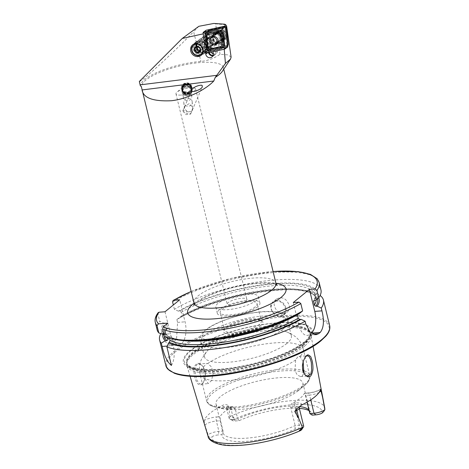 <?xml version="1.0" encoding="UTF-8"?>
<svg xmlns="http://www.w3.org/2000/svg" width="469" height="469" viewBox="0 0 469 469"><rect width="100%" height="100%" fill="white"/><g stroke="black" fill="none" stroke-linecap="round" stroke-linejoin="round"><path stroke-width="0.35" stroke-dasharray="2.35 1.76" d="M231.117 57.154L228.057 54.896L220.037 54.252C214.474 58.267 208.089 60.659 200.896 61.433A43.001 12.047 166.3 0 0 140.325 85.792M222.376 71.265A42.157 11.813 -13.7 0 0 223.344 67.483A42.157 11.813 -13.7 0 0 181.093 65.637A42.157 11.813 -13.7 0 0 141.333 86.583M227.641 45.745L226.949 46.349L215.464 48.876L215.564 49.708L227.037 47.181L224.223 49.233M224.217 49.145L212.944 51.713M205.645 53.02L203.235 33.838M217.909 42.544L220.659 40.223A5.394 4.919 -126.2 0 0 224.798 39.543A5.394 4.919 -126.2 0 0 225.583 32.285A5.394 4.919 -126.2 0 0 218.425 30.831A5.394 4.919 -126.2 0 0 216.707 33.346L207.65 38.904L206.817 31.71L203.411 33.803M212.697 35.843A6.238 5.687 53.8 0 1 219.738 31.704A6.238 5.687 53.8 0 1 224.194 39.449A6.238 5.687 53.8 0 1 216.895 43.142L217.276 42.919M205.563 45.241A7.082 6.455 53.8 0 1 203.886 53.718A7.082 6.455 53.8 0 1 193.169 48.817A7.082 6.455 53.8 0 1 195.526 42.286A7.082 6.455 53.8 0 1 202.168 41.864A7.082 6.455 53.8 0 1 205.182 44.578L205.563 45.241L208.758 47.135L210.687 46.531L216.895 43.142M210.687 46.531L210.341 46.701L210.821 50.857A3.541 3.23 -126.2 0 0 211.191 52.1M213.202 53.953A3.541 3.23 -126.2 0 0 216.227 53.607A3.541 3.23 -126.2 0 0 217.458 50.64L217.112 47.674L227.6 45.364L226.064 46.49A1.688 1.536 -126.2 0 0 226.644 45.077L224.792 29.107A1.688 1.536 -126.2 0 0 222.752 27.56L207.878 30.825A1.688 1.536 -126.2 0 0 206.759 32.478L208.611 48.454A1.688 1.536 -126.2 0 0 210.651 50.001L225.525 46.73A1.688 1.536 -126.2 0 0 226.064 46.49M226.199 27.29L228.127 45.247M226.017 27.554L225.073 26.85L208.459 30.503L209.291 37.696M205.182 44.578C204.132 41.817 204.25 40.094 205.528 39.402L207.45 38.001C210.692 39.355 212.094 41.788 211.648 45.3L209.725 46.707M220.037 54.252L218.407 42.966L217.651 43.652L211.027 43.681L207.058 37.86L209.145 32.32L215.47 32.132L216.995 33.176L215.646 23.86L225.665 24.728M218.407 42.966C220.131 40.287 219.662 37.022 216.995 33.176M215.564 49.708L212.938 51.631M226.949 46.349L227.037 47.181M217.112 47.674L215.464 48.876M225.073 26.85L225.325 26.463M208.459 30.503L206.817 31.71M198.874 26.293L193.644 31.675L200.896 61.433M213.823 23.45L215.646 23.86M191.633 86.542L191.745 87.234C192.601 93.313 181.902 94.339 181.667 88.125C180.823 82.251 190.555 80.732 191.633 86.542M245.908 301.227A10.119 2.832 166.3 0 1 235.162 305.184A10.119 2.832 166.3 0 1 227.266 304.293A10.119 2.832 166.3 0 1 236.423 299.14A10.119 2.832 166.3 0 1 246.923 299.498A10.119 2.832 166.3 0 1 245.908 301.227M181.397 95.055A10.119 2.832 -13.7 0 0 194.612 90.793A10.119 2.832 -13.7 0 0 195.626 89.069A10.119 2.832 -13.7 0 0 194.066 88.031A10.119 2.832 -13.7 0 0 185.126 88.711A10.119 2.832 -13.7 0 0 176.877 92.223A10.119 2.832 -13.7 0 0 175.969 93.859A10.119 2.832 -13.7 0 0 181.397 95.055M192.085 101.128L192.179 101.714C192.947 107.254 184 107.847 183.784 102.459C183.103 98.015 191.223 96.573 192.085 101.128M191.628 95.946C190.725 90.922 182.582 92.129 183.32 97.259C183.514 102.353 192.419 101.263 191.721 96.514L191.628 95.946M185.067 106.047L184.317 108.527L187.219 111.552L191.364 111.516L192.765 108.392L192.624 107.249L189.247 103.602L185.067 106.047M183.139 110.537A4.215 0.891 23.3 0 0 182.892 110.696A4.215 0.891 23.3 0 0 183.027 111.1A4.215 0.891 23.3 0 0 186.416 113.176A4.215 0.891 23.3 0 0 190.256 114.207A4.215 0.891 23.3 0 0 190.643 114.026A4.215 0.891 23.3 0 0 187.653 111.78A4.215 0.891 23.3 0 0 183.139 110.537M139.334 81.477C140.401 81.612 147.073 76.119 159.343 64.998C172.621 52.692 184.053 41.583 193.644 31.675M206.043 31.88L206.905 39.337L207.65 38.904M218.161 42.398A5.394 4.919 -126.2 0 0 221.948 41.63A5.394 4.919 -126.2 0 0 222.728 34.372A5.394 4.919 -126.2 0 0 215.576 32.918A5.394 4.919 -126.2 0 0 213.964 35.099M215.775 33.768L214.198 34.055A4.215 4.168 -100.3 0 1 220.207 36.26A4.215 4.168 -100.3 0 1 218.396 41.354L211.648 45.3M220.659 40.223C223.789 38.095 220.207 31.857 216.707 33.346L215.541 33.557M210.341 46.701L207.767 46.753C205.428 44.561 205.141 42.093 206.905 39.337M209.262 52.522A3.541 3.23 53.8 0 1 209.18 52.065L208.582 46.935M207.767 46.753L208.388 52.088A3.963 3.611 -126.2 0 0 208.506 52.686M212.873 55.782A3.963 3.611 -126.2 0 0 214.439 55.166A3.963 3.611 -126.2 0 0 215.81 51.848A3.541 3.23 53.8 0 1 214.585 54.814A3.541 3.23 53.8 0 1 213.032 55.383M204.396 420.294C204.138 421.168 204.32 422.815 204.947 425.231L208.705 436.616L210.083 437.483L211.918 436.727A5.446 1.524 -13.7 0 1 218.308 434.915L218.888 431.333L216.379 421.033A3.207 1.559 -94.4 0 1 217.041 416.906A11.432 3.201 -13.7 0 0 204.396 420.294A60.73 17.013 166.3 0 1 222.857 405.245C224.944 404.202 226.873 404.43 228.632 405.92L230.08 416.912L232.659 417.082C233.89 417.093 234.236 417.474 233.697 418.231L232.606 419.861A5.446 1.524 166.3 0 0 232.829 420.705A5.446 1.524 166.3 0 0 235.415 420.969L239.114 420.687A46.296 12.968 166.3 0 1 299.339 408.364M309.135 410.686A46.296 12.968 166.3 0 1 310.888 411.952A46.296 12.968 166.3 0 1 312.143 415.129M323.422 411.905L324.847 409.625M304.557 346.099A63.884 17.898 166.3 0 1 237.144 371.008A63.884 17.898 166.3 0 1 186.908 365.714A63.884 17.898 166.3 0 1 186.697 364.061A63.884 17.898 166.3 0 1 206.46 346.392A63.884 17.898 166.3 0 1 269.458 328.394A63.884 17.898 166.3 0 1 310.443 333.893A63.884 17.898 166.3 0 1 311.023 335.464A63.884 17.898 166.3 0 1 304.557 346.099M204.877 378.547C205.75 371.788 204.754 371.624 204.613 370.199C203.177 366.465 203.728 367.895 202.479 365.955C199.976 363.475 197.988 362.736 196.517 363.739L194.535 366.342L193.926 371.759L194.5 375.98C194.629 377.117 196.259 382.557 198.082 384.082C200.157 385.16 201.277 385.348 201.441 384.65L203.347 382.587L204.877 378.547M301.461 405.14A11.338 3.177 166.3 0 0 295.546 402.924A3.207 1.559 85.6 0 0 294.884 407.051L299.31 425.213L298.735 428.795L295.036 429.076A46.296 12.968 166.3 0 1 246.94 441.3A46.296 12.968 166.3 0 1 222.007 434.634L218.308 434.915M298.735 428.795A5.352 1.501 166.3 0 1 301.485 429.909M298.384 390.63A44.69 12.516 166.3 0 1 223.484 408.868A44.69 12.516 166.3 0 1 216.033 404.172A44.69 12.516 166.3 0 1 256.484 381.426A44.69 12.516 166.3 0 1 302.863 383.009A44.69 12.516 166.3 0 1 298.407 390.607A44.69 12.516 166.3 0 1 298.384 390.63M295.036 429.076L295.148 425.53L290.721 407.368C290.475 405.427 291.032 404.026 292.404 403.164A44.69 12.516 -13.7 0 0 300.219 398.169A44.69 12.516 -13.7 0 0 304.299 393.462C304.592 392.969 304.961 393.614 305.407 395.39L307.054 402.156M307.447 393.221A3.207 1.559 -94.4 0 1 307.934 393.016L304.487 393.28L307.447 393.221A11.338 3.177 -13.7 0 0 320.562 389.563M235.415 420.969L233.574 419.362L231.065 409.062A3.207 1.559 85.6 0 0 229.423 407.004A3.207 1.559 85.6 0 0 228.942 407.209L232.87 406.74L235.227 408.745L237.736 419.046A44.69 12.516 166.3 0 1 299.415 406.523M308.983 410.07A44.69 12.516 166.3 0 1 309.857 411.706A44.69 12.516 166.3 0 1 309.833 413.558M232.085 406.969A44.69 12.516 -13.7 0 0 220.19 416.671L220.541 420.716L223.051 431.017L222.007 434.634M303.678 426.174A8.137 2.281 166.3 0 0 299.31 425.213L295.148 425.53A44.69 12.516 166.3 0 1 249.854 437.882A44.69 12.516 166.3 0 1 223.027 432.869A44.69 12.516 166.3 0 1 223.051 431.017L218.888 431.333A8.231 2.304 -13.7 0 0 208.048 434.874M232.829 420.705L229.663 418.964A8.231 2.304 166.3 0 0 233.574 419.362L237.736 419.046L239.114 420.687M169.473 338.26L168.676 336.121L167.152 336.918L164.396 336.619M299.603 313.339L297.827 313.573C263.953 334.309 185.22 347.658 168.676 336.121M168.019 336.209A78.874 22.096 166.3 0 0 298.272 313.439L297.364 314.793M174.867 339.427A80.369 22.512 166.3 0 1 167.152 336.918M160.826 333.652A84.314 23.62 166.3 0 1 162.215 331.536L166.008 342.44L170.183 345.284L173.665 343.144L176.643 337.733L177.575 322.391L176.889 319.577A84.314 23.62 166.3 0 1 309.382 291.249A84.314 23.62 166.3 0 1 320.122 295.488M283.856 313.356L287.221 312.067C289.121 310.378 289.748 308.051 289.097 305.084C286.33 298.325 282.15 296.297 276.563 298.993C270.666 303.191 276.622 314.412 283.856 313.356M162.831 334.362A80.369 22.512 166.3 0 1 165.211 329.144L162.215 331.536M176.889 319.577L179.885 317.185A80.369 22.512 166.3 0 1 305.682 290.475A80.369 22.512 166.3 0 1 318.709 297.821M163.81 334.708A80.369 22.512 166.3 0 1 163.745 323.135L165.076 323.035L166.589 324.202L167.439 327.69L167.286 328.634L165.211 329.144M179.885 317.185L181.661 316.944C198.85 306.685 228.725 296.807 255.963 292.41C287.72 287.063 313.79 289.484 316.024 298.331A77.526 21.721 166.3 0 1 316.2 299.82M317.501 298.782A78.874 22.096 166.3 0 0 263.244 291.261A78.874 22.096 166.3 0 0 181.21 317.079L182.107 315.731L181.257 312.243L179.744 311.076L178.419 311.176A80.369 22.512 166.3 0 1 273.749 283.505A80.369 22.512 166.3 0 1 315.743 300.183M167.972 337.862L166.952 334.989L163.927 334.696M157.109 329.789A84.314 23.62 166.3 0 1 159.712 321.277L163.745 323.135M178.419 311.176L174.386 309.317A84.314 23.62 166.3 0 1 263.144 281.242A84.314 23.62 166.3 0 1 320.943 289.848M158.129 312.7L157.918 313.902L159.712 321.277M174.386 309.317L173.331 304.979M255.154 306.931A18.971 5.317 166.3 0 1 235.004 314.347A18.971 5.317 166.3 0 1 220.196 312.682A18.971 5.317 166.3 0 1 237.367 303.021A18.971 5.317 166.3 0 1 257.059 303.695A18.971 5.317 166.3 0 1 255.154 306.931M259.41 324.384A18.971 5.317 166.3 0 1 239.26 331.806A18.971 5.317 166.3 0 1 224.452 330.135A18.971 5.317 166.3 0 1 224.886 328.435A18.971 5.317 166.3 0 1 241.623 320.479A18.971 5.317 166.3 0 1 260.143 319.84A18.971 5.317 166.3 0 1 261.315 321.148A18.971 5.317 166.3 0 1 259.41 324.384M260.799 325.48A20.237 5.669 166.3 0 1 236.499 333.793A20.237 5.669 166.3 0 1 223.977 329.801A20.237 5.669 166.3 0 1 241.828 321.318A20.237 5.669 166.3 0 1 261.585 320.632A20.237 5.669 166.3 0 1 260.799 325.48M283.317 328.839A44.69 12.516 166.3 0 1 240.386 345.495A44.69 12.516 166.3 0 1 202.549 344.697A44.69 12.516 166.3 0 1 200.967 342.388A44.69 12.516 166.3 0 1 241.418 319.641A44.69 12.516 166.3 0 1 287.802 321.218A44.69 12.516 166.3 0 1 287.456 324.003A44.69 12.516 166.3 0 1 283.317 328.839M286.876 343.443A44.69 12.516 166.3 0 1 239.407 360.919A44.69 12.516 166.3 0 1 204.531 356.985A44.69 12.516 166.3 0 1 207.069 351.134A44.69 12.516 166.3 0 1 244.982 334.239A44.69 12.516 166.3 0 1 286.407 331.788A44.69 12.516 166.3 0 1 291.36 335.822A44.69 12.516 166.3 0 1 286.876 343.443M303.167 361.617L299.89 356.493L297.639 357.038L295.64 359.958L294.954 370.95L297.422 375.171L300.658 376.566L302.276 375.909L303.889 373.125M203.47 366.975L206.747 363.422L207.726 363.504L211.607 367.034L213.078 373.986L211.431 380.693L208.271 383.601L204.079 377.867L203.47 366.975A53.12 14.879 166.3 0 0 200.075 374.315L206.512 400.725A53.12 14.879 166.3 0 1 243.053 376.894A53.12 14.879 166.3 0 1 302.933 370.492M305.835 341.995A66.446 18.613 166.3 0 1 193.967 369.015A66.446 18.613 166.3 0 1 244.032 328.2A66.446 18.613 166.3 0 1 305.835 341.995M256.191 300.441A21.92 6.144 166.3 0 1 232.905 309.018A21.92 6.144 166.3 0 1 215.799 307.089A21.92 6.144 166.3 0 1 235.637 295.927A21.92 6.144 166.3 0 1 258.39 296.701A21.92 6.144 166.3 0 1 256.191 300.441M257.727 306.732A21.92 6.144 166.3 0 1 234.441 315.309A21.92 6.144 166.3 0 1 217.329 313.38A21.92 6.144 166.3 0 1 237.173 302.218A21.92 6.144 166.3 0 1 259.926 302.992A21.92 6.144 166.3 0 1 257.727 306.732M165.012 311.762L170.382 333.781A16.861 8.202 85.6 0 0 178.994 344.615A16.861 8.202 85.6 0 0 185.05 321.822L179.686 299.802M293.272 302.54L298.642 324.56A16.861 8.202 85.6 0 0 307.254 335.394A16.861 8.202 85.6 0 0 309.81 334.309L311.246 333.137M171.414 365.415A16.861 8.202 85.6 0 0 173.266 345.606L167.791 323.129M305.888 356.422L304.762 357.665L302.933 361.663L302.253 365.574L302.482 369.508C303.068 371.788 303.66 373.23 304.246 373.834L304.68 374.438M199.554 364.126L201.424 365.029L203.323 367.057L205.287 372.122C205.586 372.685 205.545 374.702 205.158 378.178L203.757 381.924L202.473 383.478L200.668 384.152L198.967 383.29C199.841 384.75 196.476 380.001 196.329 378.377L195.004 371.178L196.218 365.433C197.777 364.231 195.022 365.48 198.504 364.05L199.554 364.126M229.663 418.964A8.231 2.304 166.3 0 1 229.159 418.389A8.231 2.304 166.3 0 1 230.08 416.912M194.019 48.852A5.904 5.382 53.8 0 1 195.989 43.412A5.904 5.382 53.8 0 1 203.816 45.001A5.904 5.382 53.8 0 1 202.954 52.938A5.904 5.382 53.8 0 1 194.019 48.852M214.198 34.055L207.45 38.001M191.364 111.516A4.215 4.045 174.9 0 0 192.765 108.392M191.921 89.79A5.059 4.854 174.9 0 0 181.954 91.373A5.059 4.854 174.9 0 0 187.424 95.758A5.059 4.854 174.9 0 0 191.921 89.79M191.112 90.118A4.215 4.045 174.9 0 0 182.81 91.437A4.215 4.045 174.9 0 0 187.366 95.096A4.215 4.045 174.9 0 0 191.112 90.118M225.337 26.487A1.688 1.536 -126.2 0 0 224.358 26.381L209.485 29.647A1.688 1.536 -126.2 0 0 208.371 31.3L210.223 47.275A1.688 1.536 -126.2 0 0 212.264 48.823L227.137 45.552A1.688 1.536 -126.2 0 0 227.67 45.311M216.725 31.394A6.408 5.845 -126.2 0 0 214.345 41.624A6.408 5.845 -126.2 0 0 224.37 39.419A6.408 5.845 -126.2 0 0 216.725 31.394M227.952 43.793A1.178 1.079 53.8 0 1 227.166 44.948L212.293 48.219A1.178 1.079 53.8 0 1 210.862 47.135L209.01 31.165A1.178 1.079 53.8 0 1 209.795 30.004L224.669 26.739A1.178 1.079 53.8 0 1 226.093 27.823L228.256 43.898M214.855 32.373A6.748 6.15 -126.2 0 0 212.351 43.142A6.748 6.15 -126.2 0 0 222.898 40.821A6.748 6.15 -126.2 0 0 214.855 32.373M216.426 32.777A5.394 4.919 -126.2 0 0 214.714 33.551A5.394 4.919 -126.2 0 0 213.928 40.809A5.394 4.919 -126.2 0 0 221.087 42.257A5.394 4.919 -126.2 0 0 222.4 35.879A5.394 4.919 -126.2 0 0 216.426 32.777M215.998 33.088A5.394 4.919 -126.2 0 0 214.292 33.856A5.394 4.919 -126.2 0 0 213.506 41.12A5.394 4.919 -126.2 0 0 220.665 42.568A5.394 4.919 -126.2 0 0 221.978 36.189A5.394 4.919 -126.2 0 0 215.998 33.088M206.014 30.297A0.674 0.616 -126.2 0 0 205.78 30.866L208.072 50.623A0.674 0.616 -126.2 0 0 208.887 51.244L227.289 47.199A0.674 0.616 -126.2 0 0 227.5 47.099M217.763 42.867A4.35 3.969 -126.2 0 0 219.328 42.21A4.35 3.969 -126.2 0 0 220.829 38.569A4.35 3.969 -126.2 0 0 218.308 34.946A4.35 3.969 -126.2 0 0 214.186 35.187A4.35 3.969 -126.2 0 0 213.09 36.482M215.207 34.401L212.375 36.476A5.394 4.919 53.8 0 1 214.081 34.014L216.913 31.939A5.394 4.919 53.8 0 0 215.207 34.401L215.816 34.642L212.985 36.711A4.719 4.303 53.8 0 1 212.996 36.682A4.35 3.969 -126.2 0 0 213.465 40.914A4.35 3.969 -126.2 0 0 217.247 42.919M182.728 90.101A4.215 4.045 174.9 0 0 187.295 94.322A4.215 4.045 174.9 0 0 191.141 89.919A4.215 4.045 174.9 0 0 182.728 90.101M182.529 87.791A4.215 4.045 174.9 0 0 187.09 92.012A4.215 4.045 174.9 0 0 190.936 87.609A4.215 4.045 174.9 0 0 182.529 87.791M182.834 90.88A4.18 4.01 174.9 0 0 188.896 94.638A4.18 4.01 174.9 0 0 189.294 87.697A4.18 4.01 174.9 0 0 182.834 90.88M181.949 90.699A5.059 4.854 174.9 0 0 187.424 95.764A5.059 4.854 174.9 0 0 192.032 90.488A5.059 4.854 174.9 0 0 181.949 90.699M181.831 89.391A5.059 4.854 174.9 0 0 187.307 94.457A5.059 4.854 174.9 0 0 191.921 89.18A5.059 4.854 174.9 0 0 181.831 89.391M182.16 89.321A4.719 4.526 174.9 0 0 189.001 93.566A4.719 4.526 174.9 0 0 189.453 85.727A4.719 4.526 174.9 0 0 182.16 89.321M181.802 89.063A5.059 4.854 174.9 0 0 189.136 93.612A5.059 4.854 174.9 0 0 189.617 85.211A5.059 4.854 174.9 0 0 181.802 89.063M182.13 88.993A4.719 4.526 174.9 0 0 188.978 93.237A4.719 4.526 174.9 0 0 189.423 85.399A4.719 4.526 174.9 0 0 182.13 88.993M181.773 88.735A5.059 4.854 174.9 0 0 189.107 93.284A5.059 4.854 174.9 0 0 189.587 84.883A5.059 4.854 174.9 0 0 181.773 88.735M182.101 88.664A4.719 4.526 174.9 0 0 188.948 92.909A4.719 4.526 174.9 0 0 189.394 85.071A4.719 4.526 174.9 0 0 182.101 88.664M181.743 88.407A5.059 4.854 174.9 0 0 189.077 92.956A5.059 4.854 174.9 0 0 189.558 84.555A5.059 4.854 174.9 0 0 181.743 88.407M182.072 88.336A4.719 4.526 174.9 0 0 188.919 92.581A4.719 4.526 174.9 0 0 189.365 84.742A4.719 4.526 174.9 0 0 182.072 88.336M181.714 88.078A5.059 4.854 174.9 0 0 187.19 93.143A5.059 4.854 174.9 0 0 191.803 87.867A5.059 4.854 174.9 0 0 181.714 88.078M181.691 87.82A5.059 4.854 174.9 0 0 187.166 92.885A5.059 4.854 174.9 0 0 191.78 87.603A5.059 4.854 174.9 0 0 181.691 87.82M181.919 87.762A4.825 4.626 174.9 0 0 188.913 92.094A4.825 4.626 174.9 0 0 189.37 84.092A4.825 4.626 174.9 0 0 181.919 87.762M193.849 44.983A5.904 5.382 53.8 0 1 201.811 46.46A5.904 5.382 53.8 0 1 200.814 54.504M191.393 49.104A6.748 6.15 53.8 0 1 193.767 43.992A6.748 6.15 53.8 0 1 202.714 45.804A6.748 6.15 53.8 0 1 201.734 54.879A6.748 6.15 53.8 0 1 195.104 55.125A6.748 6.15 53.8 0 1 191.393 49.104M194.213 47.041A6.748 6.15 53.8 0 1 196.587 41.929A6.748 6.15 53.8 0 1 205.533 43.74A6.748 6.15 53.8 0 1 204.554 52.815A6.748 6.15 53.8 0 1 197.93 53.061A6.748 6.15 53.8 0 1 194.213 47.041M195.661 46.044A6.66 6.074 53.8 0 1 198.012 40.991A6.66 6.074 53.8 0 1 206.847 42.779A6.66 6.074 53.8 0 1 205.879 51.742A6.66 6.074 53.8 0 1 199.331 51.989A6.66 6.074 53.8 0 1 195.661 46.044M196.728 45.264A6.66 6.074 53.8 0 1 199.073 40.211A6.66 6.074 53.8 0 1 207.908 42.005A6.66 6.074 53.8 0 1 206.94 50.963A6.66 6.074 53.8 0 1 200.398 51.209A6.66 6.074 53.8 0 1 196.728 45.264M200.89 44.93A2.996 2.726 53.8 0 1 205.914 43.465A2.996 2.726 53.8 0 1 202.538 47.598A2.996 2.726 53.8 0 1 200.89 44.93M202.274 43.916A2.996 2.726 53.8 0 1 207.298 42.445A2.996 2.726 53.8 0 1 203.927 46.583A2.996 2.726 53.8 0 1 202.274 43.916M199.518 43.218A6.66 6.074 53.8 0 1 201.869 38.171A6.66 6.074 53.8 0 1 210.698 39.959A6.66 6.074 53.8 0 1 209.731 48.923A6.66 6.074 53.8 0 1 203.188 49.163A6.66 6.074 53.8 0 1 199.518 43.218M200.527 42.486A6.66 6.074 53.8 0 1 202.872 37.432A6.66 6.074 53.8 0 1 211.707 39.22A6.66 6.074 53.8 0 1 210.739 48.184A6.66 6.074 53.8 0 1 204.197 48.424A6.66 6.074 53.8 0 1 200.527 42.486M201.817 42.286A5.651 5.153 53.8 0 1 209.631 37.96A5.651 5.153 53.8 0 1 209.983 47.439A5.651 5.153 53.8 0 1 201.817 42.286M200.099 50.675L202.145 49.544L202.039 46.712L200.82 45.944A2.527 2.304 53.8 0 1 200.116 50.447M200.82 45.944L199.601 45.171L198.434 45.821A2.527 2.304 53.8 0 1 200.82 45.944M197.572 46.724A2.527 2.304 53.8 0 1 198.434 45.821L197.285 46.818M199.601 45.171L197.513 46.701M202.039 46.712L199.952 48.237M202.145 49.544L200.058 51.068M197.267 46.466L195.18 47.99M217.956 42.415L220.846 40.346L224.34 36.605A3.711 3.383 53.8 0 1 223.074 38.716A3.711 3.383 53.8 0 1 222.734 38.933L208.869 46.413L205.176 39.988L206.87 39.015A6.63 6.044 53.8 0 1 210.563 45.44M213.325 36.447L203.581 41.155L207.275 47.58L208.869 46.413M203.581 41.155L205.176 39.988M207.275 47.58L218.073 42.122L214.755 44.479C211.9 46.279 207.996 39.49 211.062 38.053M218.132 42.028L218.073 42.122A3.793 3.371 54.6 0 1 213.876 40.182A3.793 3.371 54.6 0 1 214.38 35.697L214.45 35.644C212.762 38.798 213.987 40.932 218.132 42.028M206.87 39.015L219.035 32.508A3.711 3.383 53.8 0 1 221.913 32.384C218.273 33.088 215.881 34.184 214.726 35.662L213.647 36.43M205.897 40C208.136 41.594 209.367 43.734 209.59 46.425M218.009 32.936L217.423 31.915L219.175 30.954A4.889 4.461 53.8 0 1 225.378 32.795A4.889 4.461 53.8 0 1 224.499 39.132A4.889 4.461 53.8 0 1 224.047 39.419L222.288 40.381L221.702 39.361M221.913 32.384C223.654 33.281 224.463 34.688 224.34 36.605M217.282 33.469L216.696 32.443L218.448 31.487A4.889 4.461 53.8 0 1 224.651 33.328A4.889 4.461 53.8 0 1 223.772 39.666A4.889 4.461 53.8 0 1 223.32 39.953L221.561 40.914L220.975 39.888M221.561 40.914L222.288 40.381M216.696 32.443L217.423 31.915M212.375 36.476L211.437 36.57A5.98 5.452 53.8 0 1 218.425 33.258A5.98 5.452 53.8 0 1 222.271 40.768L222.154 40.258L224.985 38.188L224.375 37.954L221.544 40.023A1.518 0.51 16.2 0 0 221.462 40.135A1.518 0.51 16.2 0 0 221.474 40.281L222.271 40.768M212.985 36.711A1.518 0.51 -163.8 0 1 212.551 36.822L211.853 36.858A5.394 4.919 53.8 0 1 218.161 33.868A5.394 4.919 53.8 0 1 221.632 40.645M211.853 36.858L211.437 36.57M215.816 34.642A4.719 4.303 53.8 0 1 217.311 32.484A4.719 4.303 53.8 0 1 222.57 32.724A4.719 4.303 53.8 0 1 224.375 37.954M216.913 31.939A5.394 4.919 53.8 0 1 222.922 32.214A5.394 4.919 53.8 0 1 224.985 38.188M193.973 302.992A42.157 11.813 166.3 0 1 232.132 281.535A42.157 11.813 166.3 0 1 275.883 283.024M219.973 41.067L218.396 41.354M205.528 39.402L207.327 39.079M210.821 50.857L209.18 52.065M232.606 419.861A56.667 15.876 166.3 0 1 291.677 404.788A56.667 15.876 166.3 0 1 322.238 413.001M230.044 416.472A60.038 16.82 166.3 0 1 290.381 400.778A60.038 16.82 166.3 0 1 324.73 407.919M208.084 436.352A60.038 16.82 166.3 0 1 207.902 434.523M301.456 429.944A56.667 15.876 166.3 0 1 242.373 444.981A56.667 15.876 166.3 0 1 211.918 436.727M182.4 340.517A77.526 21.721 166.3 0 1 169.121 336.818M165.838 365.586A84.314 23.62 166.3 0 1 242.156 322.666A84.314 23.62 166.3 0 1 329.666 325.65M164.273 336.132A78.874 22.096 166.3 0 1 166.542 329.045M166.507 337.41A77.526 21.721 166.3 0 1 165.381 335.054A77.526 21.721 166.3 0 1 167.439 327.69M182.107 315.731A77.526 21.721 166.3 0 1 263.525 290.334A77.526 21.721 166.3 0 1 316.024 298.331L315.174 294.843A77.526 21.721 166.3 0 1 314.277 300.301M167.445 335.71A77.526 21.721 166.3 0 1 164.531 331.565A77.526 21.721 166.3 0 1 166.589 324.202M181.257 312.243A77.526 21.721 166.3 0 1 262.669 286.84A77.526 21.721 166.3 0 1 315.174 294.843C315.754 295.822 315.244 297.786 313.638 300.723M165.545 334.573A78.874 22.096 166.3 0 1 165.076 323.035M179.744 311.076A78.874 22.096 166.3 0 1 273.099 284.032A78.874 22.096 166.3 0 1 314.406 300.283M155.309 322.414A84.314 23.62 166.3 0 1 157.918 313.902M172.586 301.942A84.314 23.62 166.3 0 1 261.344 273.867A84.314 23.62 166.3 0 1 319.143 282.479M191.17 291.513A82.626 23.145 166.3 0 1 273.087 271.545M194.025 303.25A50.588 14.17 166.3 0 1 275.954 283.276M279.717 324.044A41.946 11.748 166.3 0 1 209.098 341.098A41.946 11.748 166.3 0 1 240.703 315.332A41.946 11.748 166.3 0 1 279.717 324.044M207.726 363.504A53.12 14.879 166.3 0 1 264.153 344.111A53.12 14.879 166.3 0 1 303.291 349.153A53.12 14.879 166.3 0 1 299.89 356.493M295.64 359.958A53.12 14.879 166.3 0 1 239.208 379.351A53.12 14.879 166.3 0 1 200.075 374.315C198.915 369.121 199.348 364.184 201.383 359.506L207.069 351.134M304.27 370.92A53.12 14.879 166.3 0 1 309.728 375.563A53.12 14.879 166.3 0 1 304.399 384.621A53.12 14.879 166.3 0 1 247.972 405.398A53.12 14.879 166.3 0 1 206.512 400.725C207.304 403.328 209.367 405.198 212.709 406.347L216.379 407.379A52.276 14.645 166.3 0 1 232.296 382.452A52.276 14.645 166.3 0 1 303.578 372.456M304.018 372.609A52.276 14.645 166.3 0 1 304.029 386.016A52.276 14.645 166.3 0 1 303.994 386.04A52.276 14.645 166.3 0 1 216.379 407.379L223.484 408.868M303.935 344.856A63.514 17.793 166.3 0 1 234.095 370.07A63.514 17.793 166.3 0 1 186.744 362.713A63.514 17.793 166.3 0 1 244.378 331.782A63.514 17.793 166.3 0 1 309.786 332.72A63.514 17.793 166.3 0 1 303.935 344.856M303.783 344.451A63.462 17.775 166.3 0 1 236.37 369.273A63.462 17.775 166.3 0 1 186.838 363.692A63.462 17.775 166.3 0 1 244.285 331.39A63.462 17.775 166.3 0 1 310.15 333.629A63.462 17.775 166.3 0 1 303.783 344.451M303.578 343.607A63.462 17.775 166.3 0 1 236.165 368.423A63.462 17.775 166.3 0 1 186.633 362.842A63.462 17.775 166.3 0 1 244.079 330.539A63.462 17.775 166.3 0 1 309.945 332.785A63.462 17.775 166.3 0 1 303.578 343.607M304.868 341.93A65.373 18.314 166.3 0 1 194.805 368.511A65.373 18.314 166.3 0 1 244.062 328.353A65.373 18.314 166.3 0 1 304.868 341.93M320.667 340.869A83.47 23.386 166.3 0 1 180.137 374.807A83.47 23.386 166.3 0 1 243.03 323.534A83.47 23.386 166.3 0 1 320.667 340.869M177.575 322.391L185.05 321.822M162.901 334.35L170.382 333.781M305.806 324.015L298.642 324.56M312.788 334.08L309.81 334.309M167.245 346.063L173.266 345.606M217.041 416.906L220.19 416.671M204.947 425.231A8.231 2.304 -13.7 0 1 216.379 421.033L220.541 420.716M210.083 437.483L208.705 436.616M228.942 407.209A11.432 3.201 166.3 0 1 222.857 405.245M232.87 406.74L225.759 406.822L226.644 408.089A8.231 2.304 166.3 0 0 231.065 409.062L235.227 408.745M233.697 418.231L232.659 417.082M229.159 418.389L226.644 408.089A8.231 2.304 166.3 0 1 228.632 405.92M290.721 407.368L294.884 407.051A8.137 2.281 166.3 0 1 299.251 408.007M295.546 402.924L292.404 403.164M320.831 389.059C317.853 391.017 313.55 392.342 307.934 393.016A3.207 1.559 -94.4 0 1 309.569 395.074L305.407 395.39M319.149 392.354A8.137 2.281 -13.7 0 1 309.569 395.074L310.742 399.875M324.783 409.8L323.592 411.594M285.838 307.746A8.43 6.976 -129.2 0 0 273.163 301.766A8.43 6.976 -129.2 0 0 273.081 312.712A8.43 6.976 -129.2 0 0 283.815 314.84A8.43 6.976 -129.2 0 0 285.838 307.746M285.175 307.957A7.926 6.56 50.8 0 1 276.376 315.145A7.926 6.56 50.8 0 1 273.257 302.347A7.926 6.56 50.8 0 1 285.175 307.957M208.388 52.088L207.163 52.985M217.458 50.64L213.184 53.771M206.759 32.478L209.01 31.165M210.862 47.135L208.611 48.454M222.752 27.56L224.358 26.381L224.669 26.739M209.795 30.004L209.485 29.647L207.878 30.825M226.644 45.077L227.494 44.461M225.636 28.486L224.792 29.107M210.651 50.001L212.264 48.823L212.293 48.219M227.166 44.948L227.137 45.552L225.525 46.73M226.093 27.823L226.404 27.929M227.289 47.199L224.628 49.145M208.887 51.244L206.225 53.19M208.072 50.623L205.41 52.569M205.78 30.866L203.118 32.812M195.702 46.777A5.634 5.136 53.8 0 1 203.493 42.462A5.634 5.136 53.8 0 1 203.839 51.912A5.634 5.136 53.8 0 1 195.702 46.777M196.142 46.63A5.394 4.919 53.8 0 1 198.041 42.538A5.394 4.919 53.8 0 1 205.199 43.986A5.394 4.919 53.8 0 1 204.414 51.244A5.394 4.919 53.8 0 1 199.114 51.443A5.394 4.919 53.8 0 1 196.142 46.63M196.523 46.349A5.394 4.919 53.8 0 1 198.422 42.257A5.394 4.919 53.8 0 1 205.58 43.705A5.394 4.919 53.8 0 1 204.795 50.969A5.394 4.919 53.8 0 1 199.495 51.162A5.394 4.919 53.8 0 1 196.523 46.349M195.901 46.056A6.408 5.845 53.8 0 1 204.765 41.143A6.408 5.845 53.8 0 1 205.164 51.901A6.408 5.845 53.8 0 1 195.901 46.056M218.419 42.087L222.734 38.933M214.726 35.662L219.035 32.508M214.456 43.787A8.518 7.574 54.6 0 1 210.763 37.362M223.32 39.953L224.047 39.419M218.448 31.487L219.175 30.954M212.135 36.535A5.511 5.024 53.8 0 1 218.572 33.487A5.511 5.024 53.8 0 1 222.118 40.404M212.551 36.822A4.925 4.491 53.8 0 1 218.308 34.096A4.925 4.491 53.8 0 1 221.474 40.281M213.002 36.664A4.719 4.303 53.8 0 1 214.474 34.559A4.719 4.303 53.8 0 1 219.738 34.794A4.719 4.303 53.8 0 1 221.544 40.023M222.107 40.322L221.157 35.486C219.357 34.044 218.835 31.998 214.081 34.014A5.394 4.919 53.8 0 1 220.09 34.284A5.394 4.919 53.8 0 1 222.154 40.258M203.886 53.718L217.651 43.652M195.526 42.286L209.145 32.32M223.344 67.483L223.76 69.195M175.969 93.859L227.266 304.293M195.626 89.069L246.923 299.498M190.643 114.026L202.315 86.853M182.892 110.696L191.874 89.796M218.425 30.831L215.576 32.918M224.798 39.543L221.948 41.63M209.584 46.982L208.758 47.135M313.069 346.298L311.023 335.464M190.074 376.279L186.908 365.714M216.033 404.172L223.027 432.869M302.863 383.009L309.857 411.706M308.737 409.806L310.888 411.952M305.682 290.475L309.382 291.249M167.286 328.634C165.51 331.266 164.871 333.406 165.381 335.054L164.531 331.565L166.952 334.989M273.069 271.457L231.346 278.316L191.153 291.431M220.196 312.682L224.452 330.135M257.059 303.695L261.315 321.148M224.886 328.435L223.977 329.801M260.143 319.84L261.585 320.632M202.549 344.697C199.888 342.141 199.079 339.462 200.134 336.672L203.27 331.935C206.829 328.429 212.305 325.117 219.697 321.998C229.71 317.824 240.556 314.787 252.228 312.882C260.442 311.592 267.582 311.181 273.65 311.656C279.248 312.049 283.346 313.427 285.938 315.778C288.142 317.783 288.652 320.52 287.456 324.003M200.967 342.388L204.531 356.985M287.802 321.218L291.36 335.822M286.407 331.788L291.712 334.139L295.312 336.607C299.269 339.826 301.93 344.006 303.291 349.153L309.728 375.563C310.22 378.237 309.247 380.851 306.814 383.408L298.407 390.607M310.443 333.893L309.945 332.785C310.331 335.517 308.344 338.647 303.976 342.194C298.823 346.368 291.308 350.49 281.441 354.564C264.903 361.2 247.374 365.785 228.849 368.306C215.74 369.959 205.182 370.07 197.179 368.634C190.83 367.362 187.319 365.433 186.633 362.842L186.697 364.061M193.873 305.26C193.122 305.067 196.095 302.851 202.796 298.618C211.114 294.163 221.55 290.393 234.113 287.298C246.09 284.484 256.607 283.112 265.665 283.194C269.751 283.282 272.852 283.622 274.969 284.214L277.015 284.994M215.799 307.089L217.329 313.38M258.39 296.701L259.926 302.992M170.183 345.284L178.994 344.615M315.959 334.731L307.254 335.394M300.658 376.566L307.957 376.015M299.111 356.393L307.306 355.766M200.972 384.152L208.271 383.601M198.534 364.044L206.747 363.422M203.745 381.918L203.353 382.581M202.479 365.955L202.913 366.506M305.213 357.038L304.768 357.671M276.563 298.993L273.163 301.766C265.776 307.142 277.068 320.989 283.815 314.84L287.221 312.067M194.066 88.031L184.417 85.798L176.877 92.223M200.673 54.609L202.954 52.938M193.703 45.083L195.989 43.412M214.439 55.166L211.812 57.089M216.227 53.607L214.585 54.814M183.027 111.1L185.788 114.635L190.256 114.207M183.784 102.459L184.317 108.527M192.179 101.714L192.741 108.034M181.667 88.125L181.843 90.071M191.745 87.234L191.921 89.18M182.81 91.437L183.32 97.259M191.205 90.699L191.721 96.514M208.951 29.887L207.345 31.065M214.714 33.551L214.292 33.856M221.087 42.257L220.665 42.568M214.186 35.187L211.525 37.133M219.328 42.21L216.666 44.156M182.535 88.354L182.74 90.664M190.936 87.609L191.141 89.919M186.685 93.812A4.215 4.215 0 0 0 190.619 87.662A4.215 4.215 0 0 0 183.326 87.328A4.215 4.215 0 0 0 186.685 93.812M201.734 54.879L204.554 52.815M193.767 43.992L196.587 41.929M198.041 42.538C201.008 41.413 202.907 41.465 203.739 42.679C205.598 44.79 208.242 46.707 204.414 51.244L204.795 50.969C202.977 52.786 197.332 52.012 196.575 46.261L198.041 42.538M205.879 51.742L206.94 50.963M198.012 40.991L199.073 40.211M205.475 47.492L206.864 46.472M201.94 42.661L203.329 41.641M209.731 48.923L210.739 48.184M201.869 38.171L202.872 37.432M220.846 40.346L223.074 38.716M223.772 39.666L224.499 39.132M217.311 32.484L214.474 34.559C217.317 32.003 222.892 36.219 221.462 40.135"/><path stroke-width="0.7" d="M225.665 24.728L226.603 25.901L231.117 57.154L230.531 59.059L225.437 63.421L215.277 77.373A42.157 11.813 -13.7 0 0 219.117 74.671A42.157 11.813 -13.7 0 0 222.376 71.265L230.531 59.059M203.235 33.838L182.253 38.452L139.334 81.477L140.325 85.792L141.333 86.583L193.973 302.992L193.873 305.26M190.684 50.822A6.748 6.15 53.8 0 1 198.891 44.033A6.748 6.15 53.8 0 1 201.154 55.289A6.748 6.15 53.8 0 1 190.684 50.822M224.217 49.145L225.437 63.421M212.944 51.713L213.184 53.771A3.963 3.611 53.8 0 1 211.812 57.089A3.963 3.611 53.8 0 1 208.06 57.306A3.963 3.611 53.8 0 1 205.762 54.011L205.645 53.02M211.191 52.1A3.541 3.23 -126.2 0 0 213.202 53.953M227.494 44.461L228.256 43.898A1.688 1.536 -126.2 0 1 227.67 45.311L228.127 45.247L227.641 45.745M228.081 44.842L228.127 45.247M225.325 26.463L224.798 24.195L213.823 23.45L198.874 26.293L182.253 38.452M215.277 77.373L213.77 81.014C206.847 88.5 189.394 98.642 171.496 100.735C153.187 101.58 143.367 97.986 142.037 89.948L213.77 81.014M202.168 85.68L202.315 86.853C201.5 89.796 191.522 92.727 192.02 90.968L191.874 89.796L192.39 89.004C194.94 85.833 202.479 84.391 202.168 85.68M208.506 52.686A3.963 3.611 -126.2 0 0 212.873 55.782M213.032 55.383A3.541 3.23 53.8 0 1 209.262 52.522M310.742 399.875L313.996 413.242L315.842 414.848A5.352 1.501 -13.7 0 0 322.238 413.001L323.592 411.594M315.842 414.848L312.143 415.129L309.833 413.558L307.054 402.156M299.339 408.364A46.296 12.968 166.3 0 1 309.135 410.686M309.833 413.558L313.996 413.242A8.137 2.281 -13.7 0 0 324.847 409.625L321.083 388.971A3.207 3.025 -160.4 0 0 320.978 390.695L321.3 389.803M299.457 406.465L299.251 408.007L303.678 426.174A8.137 2.281 166.3 0 1 303.49 426.901L301.485 429.909A5.352 1.501 166.3 0 1 301.456 429.944L300.137 430.718C298.794 431.122 299.029 430.659 300.852 429.317L302.611 427.751L298.765 418.495L294.761 411.436L296.748 408.804L301.461 405.14A61.152 17.13 166.3 0 0 320.562 389.563L321.089 388.959L320.562 389.563M313.069 346.298L321.089 388.959M312.823 370.334C311.891 374.538 310.759 376.636 309.429 376.625C308.491 377.352 306.902 376.625 304.674 374.438C302.411 370.223 303.179 371.577 302.528 367.76C302.616 366.5 302.077 366.869 303.22 361.435L305.219 357.032C306.697 355.279 307.728 354.593 308.315 354.974C310.167 355.977 311.082 356.874 311.064 357.654L311.938 360.104C312.272 360.854 313.345 366.512 312.823 370.334M299.415 406.523A44.69 12.516 166.3 0 1 308.737 409.806A44.69 12.516 166.3 0 1 308.983 410.07M297.334 314.611L298.22 318.281L299.732 319.448L301.069 319.348L305.12 321.206A84.314 23.62 166.3 0 1 166.894 346.878L168.617 342.927L169.485 342.218L169.977 340.312L169.473 338.26M301.069 319.348A80.369 22.512 166.3 0 1 168.617 342.927M320.122 295.488A84.314 23.62 166.3 0 1 323.446 300.113A84.314 23.62 166.3 0 1 321.253 308.045L317.208 306.193L315.872 306.292L314.353 305.126L313.638 300.723L315.743 300.183L318.756 297.786L316.956 290.417L315.068 288.957L309.411 289.385L293.272 302.54L298.929 302.112L300.817 303.572L302.616 310.941L299.603 313.339A80.369 22.512 166.3 0 1 174.867 339.427L171.173 338.647A84.314 23.62 166.3 0 1 164.396 336.619L162.596 329.244L163.159 326.899L167.791 323.129L158.522 323.833A82.626 23.145 166.3 0 1 159.032 312.219L158.129 312.7C155.538 316.147 154.6 319.383 155.309 322.414L157.109 329.789A84.314 23.62 166.3 0 0 158.803 332.92L157.004 325.55L158.522 323.833M302.616 310.941A84.314 23.62 166.3 0 1 171.173 338.647M305.12 321.206L305.806 324.015L309.986 332.029L315.959 334.731L318.756 333.629A84.314 23.62 -13.7 0 0 319.506 333.025A84.314 23.62 -13.7 0 0 320.227 332.433C323.786 327.937 324.355 320.743 321.939 310.859L321.253 308.045M160.826 333.652A84.314 23.62 166.3 0 0 159.612 340.048A84.314 23.62 166.3 0 0 161.301 343.185L162.104 346.456C164.361 356.071 167.468 362.39 171.414 365.415L166.894 346.878M161.301 343.185L165.276 340.717A80.369 22.512 166.3 0 1 162.831 334.362M318.709 297.821A80.369 22.512 166.3 0 1 317.208 306.193M165.276 340.717L167.011 340.582L168.301 339.204L167.972 337.862M163.927 334.696L158.803 332.92M316.956 290.417A84.314 23.62 166.3 0 0 319.143 282.479L320.943 289.848A84.314 23.62 166.3 0 1 318.756 297.786M173.331 304.979L172.586 301.942L173.137 300.43L179.686 299.802L165.012 311.762L159.032 312.219M303.889 373.125L303.167 361.617M311.246 333.137L311.275 333.113A16.861 8.202 85.6 0 0 314.781 311.404L309.411 289.385M304.463 374.121C306.515 375.991 303.853 374.139 306.761 375.857L307.957 376.009C310.343 374.596 311.334 373.711 310.935 373.365L311.709 370.07L311.305 362.437L310.402 359.037L309.259 356.833C308.965 356.868 309.945 356.622 307.312 355.766L305.888 356.422M303.49 426.901A8.137 2.281 166.3 0 1 302.611 427.751M191.739 50.523A5.904 5.382 53.8 0 1 193.703 45.083A5.904 5.382 53.8 0 1 201.535 46.666A5.904 5.382 53.8 0 1 200.673 54.609A5.904 5.382 53.8 0 1 191.739 50.523M216.895 43.142L218.161 42.398M226.603 25.901L226.199 27.29M228.256 43.898L226.404 27.929A1.688 1.536 -126.2 0 0 225.337 26.487M218.167 40.516A4.35 3.969 -126.2 0 0 215.646 36.893A4.35 3.969 -126.2 0 0 211.525 37.133A4.35 3.969 -126.2 0 0 210.892 42.99A4.35 3.969 -126.2 0 0 216.666 44.156A4.35 3.969 -126.2 0 0 218.167 40.516M220.348 46.648A1.688 1.536 -126.2 0 0 221.462 44.995L220.178 33.932A1.688 1.536 -126.2 0 0 218.138 32.384L207.843 34.647A1.688 1.536 -126.2 0 0 206.723 36.301L208.007 47.357A1.688 1.536 -126.2 0 0 210.048 48.911L220.348 46.648L220.858 47.533L222.728 46.765L222.699 44.807L221.462 44.995M224.628 49.145A0.674 0.616 -126.2 0 0 225.073 48.483L222.781 28.726A0.674 0.616 -126.2 0 0 221.96 28.105L203.564 32.15A0.674 0.616 -126.2 0 0 203.118 32.812L205.41 52.569A0.674 0.616 -126.2 0 0 206.225 53.19L224.628 49.145M224.839 49.046L227.5 47.099A0.674 0.616 -126.2 0 0 227.735 46.537L225.442 26.78A0.674 0.616 -126.2 0 0 224.622 26.158L206.225 30.204A0.674 0.616 -126.2 0 0 206.014 30.297L203.353 32.244M217.247 42.919A4.35 3.969 -126.2 0 0 217.763 42.867M225.038 48.483L222.746 28.726A0.639 0.586 -126.2 0 0 221.972 28.134L203.575 32.185A0.639 0.586 -126.2 0 0 203.147 32.812L205.44 52.569A0.639 0.586 -126.2 0 0 206.219 53.155L224.616 49.11A0.639 0.586 -126.2 0 0 225.038 48.483L224.563 48.413L224.616 49.11M223.807 44.772L222.699 44.807L220.764 31.048L218.05 31.189L207.755 33.457L206.049 34.096L205.909 36.183L207.192 47.24L208.125 49.732L207.568 50.593L206.084 47.275L204.801 36.219L205.152 33.375L207.433 32.332L217.727 30.069L221.409 30.127L222.523 33.709L223.807 44.772L223.684 47.445L221.18 48.653L210.88 50.916L207.568 50.593L206.167 52.458L205.44 52.569M206.049 34.096L203.868 32.701L203.147 32.812M222.728 46.765L224.563 48.413M220.764 31.048L222.271 28.656L222.746 28.726M208.125 49.732L210.558 49.796L210.048 48.911M200.058 51.068L199.952 48.237L197.513 46.701L195.18 47.99L195.286 50.822L197.725 52.358L200.058 51.068M200.163 48.149A3.371 3.072 53.8 0 1 198.41 52.839A3.371 3.072 53.8 0 1 194.289 49.474A3.371 3.072 53.8 0 1 196.529 46.443A3.371 3.072 53.8 0 1 200.163 48.149M200.814 54.504A5.904 5.382 53.8 0 1 195.075 54.574A5.904 5.382 53.8 0 1 191.903 49.351A5.904 5.382 53.8 0 1 193.849 44.983M197.285 46.818L197.32 47.879A2.527 2.304 53.8 0 1 197.572 46.724M197.32 47.879L197.373 49.298L198.592 50.066A2.527 2.304 53.8 0 1 197.32 47.879M200.116 50.447A2.527 2.304 53.8 0 1 198.592 50.066L200.099 50.675M199.812 50.834L197.725 52.358M197.373 49.298L195.286 50.822M214.755 44.479L217.956 42.415M213.647 36.43L211.062 38.053L213.325 36.447M216.033 43.781C219.099 42.351 215.195 35.562 212.34 37.356M140.12 84.871L216.901 75.304M223.76 69.195L275.883 283.024A42.157 11.813 166.3 0 1 271.657 290.211A42.157 11.813 166.3 0 1 226.873 306.703A42.157 11.813 166.3 0 1 193.973 302.992M324.859 409.713L324.73 407.919A60.038 16.82 166.3 0 1 324.8 409.185M302.446 427.406A60.038 16.82 166.3 0 1 242.977 442.953A60.038 16.82 166.3 0 1 208.084 436.352L190.074 376.279M299.732 319.448A78.874 22.096 166.3 0 1 169.485 342.218M298.22 318.281A77.526 21.721 166.3 0 1 169.977 340.312M297.364 314.793A77.526 21.721 166.3 0 1 182.4 340.517M300.817 303.572A84.314 23.62 166.3 0 1 162.596 329.244M298.929 302.112A82.626 23.145 166.3 0 1 163.159 326.899M323.446 300.113L329.666 325.65A84.314 23.62 166.3 0 1 321.212 340.025A84.314 23.62 166.3 0 1 231.645 373.002A84.314 23.62 166.3 0 1 165.838 365.586L159.612 340.048M167.011 340.582A78.874 22.096 166.3 0 1 164.273 336.132M317.501 298.782A78.874 22.096 166.3 0 1 315.872 306.292M168.301 339.204A77.526 21.721 166.3 0 1 166.507 337.41M316.2 299.82A77.526 21.721 166.3 0 1 314.353 305.126M314.277 300.301A77.526 21.721 166.3 0 1 313.503 301.631M157.004 325.55A84.314 23.62 166.3 0 1 155.309 322.414M173.706 300.254A82.626 23.145 166.3 0 1 191.17 291.513M273.087 271.545A82.626 23.145 166.3 0 1 315.068 288.957M275.954 283.276A50.588 14.17 166.3 0 1 280.919 297.516A50.588 14.17 166.3 0 1 213.653 318.897A50.588 14.17 166.3 0 1 194.025 303.25M302.933 370.492A53.12 14.879 166.3 0 1 304.27 370.92M303.578 372.456A52.276 14.645 166.3 0 1 304.018 372.609M318.756 333.629L312.788 334.08M320.227 332.433L311.275 333.113M321.939 310.859L314.781 311.404M162.104 346.456L167.245 346.063M300.852 429.317L300.137 430.718M296.748 408.804A3.207 1.958 -116.7 0 0 296.795 410.416L294.761 411.436M299.251 408.007A8.137 2.281 166.3 0 1 296.795 410.416L298.765 418.495M319.149 392.354A8.137 2.281 -13.7 0 0 320.978 390.695L322.948 398.779M207.163 52.985L205.762 54.011M226.404 27.929L225.636 28.486M227.735 46.537L225.073 48.483M206.225 30.204L203.564 32.15M224.622 26.158L221.96 28.105M225.442 26.78L222.781 28.726M206.167 52.458L206.219 53.155M222.271 28.656L221.972 28.134M203.868 32.701L203.575 32.185M210.88 50.916L210.558 49.796L220.858 47.533A1.178 0.451 77.6 0 1 221.18 48.653M206.084 47.275L208.007 47.357M204.801 36.219L206.723 36.301M207.433 32.332L207.843 34.647M217.727 30.069A1.178 0.451 77.6 0 1 218.05 31.189L218.138 32.384M222.523 33.709L220.178 33.932M324.73 407.919L321.593 391.339M208.084 436.352C208.441 440.854 218.015 446.207 234.013 445.55C253.424 445.474 281.611 439.095 300.705 430.495M319.143 282.479L317.173 278.756L310.414 274.383L298.208 271.604L273.069 271.457M191.153 291.431L173.137 300.43M329.666 325.65C330.387 328.945 329.091 332.462 325.791 336.197L321.013 340.734C300.013 358.949 235.221 377.633 197.08 376.566C187.418 376.449 179.82 375.335 174.292 373.23L167.615 368.951L165.838 365.586M277.015 284.994L275.883 283.024M323.422 411.905L324.841 409.783M304.68 374.438L304.246 373.834M224.798 24.2L225.724 24.763"/></g></svg>
